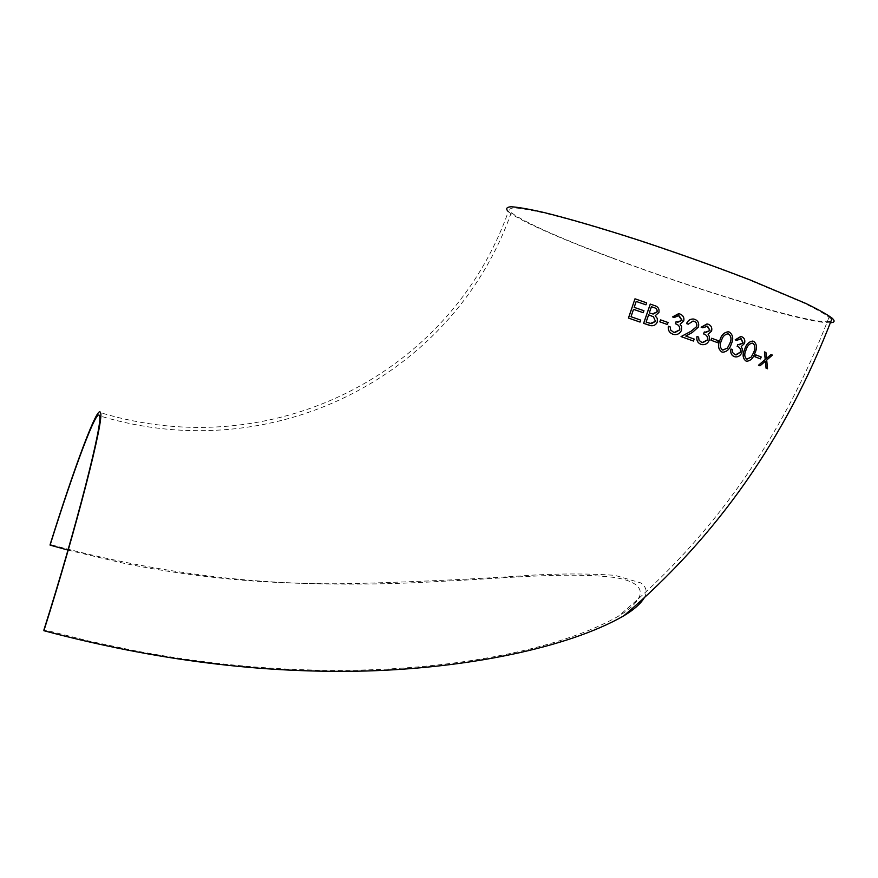 <?xml version="1.0" encoding="UTF-8"?>
<svg xmlns="http://www.w3.org/2000/svg" width="878" height="878" viewBox="0 0 878 878"><rect width="100%" height="100%" fill="white"/><g stroke="black" fill="none" stroke-linecap="round" stroke-linejoin="round"><path stroke-width="0.66" stroke-dasharray="4.39 3.29" d="M830.423 322.753C808.748 324.048 698.087 290.508 612.668 258.275C560.855 238.86 518.415 220.213 508.318 211.642C451.292 372.843 273.804 465.12 100.487 412.682M644.287 597.764C647.58 591.991 646.449 587.042 640.907 582.937L614.951 575.342C590.795 573.63 564.115 573.51 534.911 575.002C478.532 578.876 420.595 581.664 361.077 583.354C260.514 586.328 156.866 573.378 50.145 544.481M766.538 358.356L765.868 352.495L764.398 351.902M767.449 368.749L766.659 360.057L772.377 355.085L770.961 354.525M759.953 365.819L765.44 361.176M760.403 358.861L761.149 356.962L755.695 354.833M746.377 361.132L746.849 361.22C750.657 360.682 753.324 357.994 754.86 353.143C757.308 347.907 756.891 343.967 753.598 341.322L753.05 341.158M717.491 342.629L718.226 340.675L711.652 338.26M702.268 342.53L698.976 340.214L698.548 337.075L696.945 336.493M705.232 332.224L704.31 331.961M702.74 327.79L706.944 326.045M701.522 344.472L702.312 344.626C705.44 344.845 707.712 343.408 709.117 340.324L709.336 336.57L708.052 334.255L711.542 331.083C712.277 327.801 711.18 325.519 708.25 324.245L707.481 324.026M688.209 324.18L693.444 321.128M693.455 341.037L694.169 339.084L685.707 336.033L692.138 332.586L698.317 327.055C699.294 323.411 698.153 320.854 694.893 319.373L693.993 319.131M674.26 332.433L670.649 330.029L670.09 326.857L668.367 326.243M677.081 322.061L676.038 321.765M674.238 317.518L678.617 315.806M673.536 334.386L674.381 334.551C677.662 334.814 680.011 333.399 681.427 330.293L681.537 326.495L680.088 324.136L683.699 320.975C684.357 317.638 683.117 315.312 679.978 314.017L679.1 313.775M667.324 324.487L668.026 322.522L660.541 319.877M650.06 325.529L650.883 325.683C653.89 325.979 656.009 324.75 657.249 321.996L657.293 318.505L655.153 315.74L658.873 312.458C659.488 308.815 657.929 306.477 654.198 305.467L650.258 304.095M645.923 304.809L646.603 302.833L634.948 298.816M636.155 301.428L634.179 307.355M643.212 312.7L643.881 310.724L634.135 307.355M640.007 322.072L640.677 320.097L630.964 316.728L633.51 309.33M722.298 352.1L722.824 352.21C726.984 351.683 729.783 348.994 731.198 344.132C733.657 338.919 733.02 334.891 729.311 332.06L728.674 331.873M736.642 340.368L740.571 338.579M734.754 356.731L735.468 356.874C738.277 357.061 740.406 355.612 741.866 352.528L742.239 348.84L741.175 346.59L744.478 343.419C745.279 340.17 744.39 337.953 741.789 336.779L741.153 336.592M735.534 354.822L732.669 352.627L732.417 349.565L730.979 349.016M738.661 344.659L737.882 344.428M613.601 258.395C559.001 237.817 524.89 222.573 511.27 212.663C508.505 209.809 509.438 208.207 514.091 207.867C520.972 208.305 531.629 210.171 546.05 213.464C570.865 219.588 602.045 228.697 639.601 240.813C677.97 253.49 714.374 266.484 748.824 279.808L802.909 302.614C815.585 308.749 824.288 313.633 829.041 317.243C848.872 335.111 714.341 296.643 613.601 258.395M67.979 550.089L121.515 562.787C169.86 572.785 214.858 578.415 260.788 581.565C321.644 585.055 381.974 584.978 441.755 581.313C500.844 578.679 565.871 571.633 614.018 577.417C623.501 578.843 630.591 581.159 635.288 584.353C639.766 587.623 641.225 591.52 639.678 596.03C636.956 602.725 629.811 609.486 618.244 616.312C550.407 654.637 423.811 674.348 302.076 669.705C246.444 667.752 189.791 661.244 132.106 650.203L88.261 640.896L43.977 629.724M652.519 313.896L649.292 312.875M649.248 312.875L651.388 306.707M650.466 323.433L646.142 321.996M646.109 321.996L648.568 314.84M722.879 350.124L722.616 350.048C719.828 347.721 719.466 344.538 721.486 340.499C722.473 336.658 724.591 334.43 727.84 333.838L728.213 333.903M746.728 359.102C744.292 356.94 744.083 353.823 746.091 349.762C747.167 345.921 749.208 343.704 752.194 343.1L752.545 343.166M511.27 212.663C453.75 375.4 274.529 468.775 99.477 415.832M829.041 317.243C782.792 437.507 712.53 537.204 618.244 616.312"/><path stroke-width="1.32" d="M508.318 211.642C505.487 208.734 506.43 207.109 511.15 206.747C518.152 207.186 528.984 209.085 543.658 212.432C568.933 218.655 600.706 227.94 638.997 240.287C678.134 253.215 715.263 266.473 750.405 280.06L805.532 303.316C818.45 309.561 827.317 314.533 832.146 318.209C835.208 321.019 834.638 322.533 830.423 322.753M67.979 550.089L50.09 545.128L50.145 544.481C74.301 467.184 97.985 403.397 100.487 412.682C104.625 417.522 76.935 526.591 43.9 630.711C155.132 660.344 262.665 673.766 366.499 670.99C467.414 668.059 568.088 647.799 623.775 615.818C633.85 609.771 640.677 603.757 644.287 597.764M764.442 351.913L765.221 359.486L758.471 365.248L759.997 365.83L765.44 361.176L766.099 368.222L767.504 368.771L766.713 360.068L772.42 355.096L771.005 354.536L766.538 358.411L765.923 352.506L764.442 351.913L765.265 359.508L758.526 365.259L759.997 365.83M771.005 354.536L766.538 358.356M765.396 361.209L766.055 368.2L767.504 368.771M755.738 354.844L754.937 356.742L760.447 358.882L761.204 356.973L755.738 354.844L754.981 356.753L760.447 358.882M753.05 341.158L752.611 341.081C748.758 341.707 746.135 344.428 744.72 349.246C742.25 354.471 742.656 358.389 745.938 360.99L746.377 361.132M710.928 340.203L717.535 342.639L718.27 340.686L711.696 338.271L710.928 340.203L717.535 342.639M706.944 326.045L709.984 330.501L705.945 332.356L704.31 331.961L703.585 333.914C706.669 334.814 707.975 336.812 707.547 339.929L702.883 342.65L701.599 342.332L699.02 340.225L698.592 337.086L696.989 336.504C696.287 340.247 697.571 342.837 700.798 344.264L701.522 344.472M704.354 331.972L703.629 333.925C706.625 334.803 707.92 336.801 707.503 339.918L702.268 342.53M696.989 336.504C696.331 340.269 697.615 342.848 700.853 344.275L702.356 344.637C705.484 344.856 707.756 343.43 709.161 340.335L709.38 336.581L708.096 334.266L711.586 331.094C712.321 327.812 711.224 325.529 708.294 324.256L706.988 323.938L701.182 327.209L702.784 327.79L707.591 326.221L710.028 330.512L705.232 332.224M707.481 324.026L701.138 327.198L702.784 327.79M693.444 321.128L694.092 321.304C696.375 322.314 697.22 324.092 696.627 326.616L691.052 331.236L681.054 336.581L693.455 341.037L694.213 339.095L685.751 336.044L692.182 332.597L698.361 327.066C699.338 323.422 698.197 320.865 694.937 319.383L693.411 319.032C690.196 318.944 687.924 320.459 686.585 323.598L688.253 324.191L693.005 321.052L694.136 321.315C696.419 322.325 697.264 324.103 696.671 326.627L691.096 331.247L681.098 336.592L693.499 341.048M693.993 319.131L693.368 319.021C690.152 318.933 687.88 320.459 686.541 323.587L688.253 324.191M678.617 315.806L682.019 320.36L677.871 322.204L676.082 321.776L675.38 323.741C678.617 324.651 680.066 326.704 679.737 329.876L674.908 332.564L673.492 332.213L670.693 330.04L670.134 326.857L668.367 326.243C667.807 330.062 669.255 332.696 672.724 334.156L673.536 334.386M676.038 321.765L675.336 323.73C678.573 324.651 680.022 326.693 679.693 329.865L674.26 332.433M668.41 326.254C667.851 330.073 669.299 332.707 672.757 334.167L674.425 334.562C677.706 334.825 680.055 333.41 681.471 330.304L681.58 326.506L680.132 324.136L683.742 320.986C684.401 317.649 683.161 315.323 680.022 314.028L678.573 313.687L672.559 316.914L674.282 317.529L678.222 315.74L679.331 316.003L682.063 320.371L677.081 322.061M679.1 313.775L672.515 316.914L674.282 317.529M660.574 319.877L659.85 321.842L667.368 324.498L668.059 322.533L660.574 319.877L659.894 321.853L667.368 324.498M650.302 304.106L643.662 323.345L650.927 325.694C653.934 325.99 656.053 324.761 657.293 322.006L657.337 318.516L655.197 315.751L658.917 312.469C659.543 308.826 657.984 306.488 654.242 305.478L650.258 304.095L643.629 323.334L650.06 325.529M636.188 301.439L645.967 304.809L646.647 302.844L634.992 298.816L628.494 318.066L640.04 322.072L640.72 320.108L631.008 316.728L633.51 309.33L643.245 312.711L643.925 310.735L634.179 307.355L636.188 301.439L645.967 304.809M633.499 309.341L643.245 312.711M634.992 298.816L628.45 318.055L640.04 322.072M728.674 331.873L728.191 331.785C724.021 332.4 721.277 335.122 719.971 339.951C717.502 345.142 718.105 349.148 721.793 351.946L722.298 352.1M740.571 338.579L743.084 342.881L738.661 344.659M741.153 336.592L735.204 339.819L736.686 340.379L741.12 338.732L743.139 342.892L739.342 344.791L737.926 344.439L737.147 346.36C739.847 347.15 740.944 349.082 740.428 352.155L735.534 354.822M737.882 344.428L737.191 346.371C739.902 347.161 740.988 349.093 740.472 352.177L736.093 354.931L734.963 354.646L732.713 352.638L732.471 349.576L730.979 349.016C730.233 352.747 731.286 355.261 734.151 356.556L734.754 356.731M50.09 545.128C73.818 469.214 97.041 406.733 99.477 415.832C103.527 420.628 76.353 527.656 43.977 629.724L43.9 630.711M650.499 313.303L649.292 312.875L651.432 306.718L653.88 307.574C656.305 308.145 657.381 309.583 657.128 311.877L653.199 314.017L650.499 313.303M648.612 314.851L653.462 316.804L655.515 321.381L651.388 323.609L648.699 322.895L646.142 321.996L648.612 314.851L649.808 315.268M651.432 306.718L653.88 307.574M653.847 307.563C656.25 308.134 657.337 309.572 657.084 311.866L657.128 311.877M657.084 311.866L652.519 313.896M649.764 315.257L653.462 316.804L655.515 321.381M655.482 321.37L650.466 323.433M711.652 338.26L710.971 340.214M720.015 339.962C717.545 345.153 718.149 349.159 721.837 351.968L722.868 352.221C727.028 351.694 729.827 349.005 731.242 344.143C733.701 338.93 733.075 334.902 729.366 332.071L728.246 331.796C724.065 332.411 721.321 335.133 720.015 339.962L719.971 339.951M729.783 343.594L727.368 348.105L722.616 350.048C719.872 347.743 719.51 344.56 721.529 340.51C722.517 336.669 724.635 334.452 727.884 333.849L728.674 334.035C731.374 336.395 731.747 339.577 729.783 343.594L727.368 348.105M727.313 348.094L722.879 350.124M728.63 334.024C731.319 336.362 731.692 339.545 729.739 343.583M731.034 349.038C730.276 352.758 731.33 355.272 734.195 356.567L735.512 356.885C738.321 357.072 740.45 355.623 741.921 352.539L742.283 348.851L741.219 346.612L744.522 343.43C745.334 340.181 744.434 337.964 741.844 336.79L740.703 336.515L735.248 339.83L736.686 340.379M753.642 341.333L752.655 341.092C748.813 341.718 746.179 344.439 744.764 349.257C742.305 354.482 742.711 358.4 745.982 361.012L746.893 361.231C750.701 360.704 753.368 358.004 754.904 353.154C757.352 347.918 756.935 343.978 753.642 341.333M753.598 352.638L751.206 357.116L746.772 359.113C744.346 356.962 744.127 353.845 746.135 349.773C747.211 345.943 749.252 343.726 752.237 343.111L752.951 343.276C755.332 345.493 755.541 348.61 753.598 352.638L751.206 357.116M751.151 357.105L746.991 359.168M752.896 343.265C755.278 345.449 755.497 348.566 753.554 352.627M832.146 318.209C786.26 437.529 716.799 536.732 623.775 615.818"/></g></svg>
